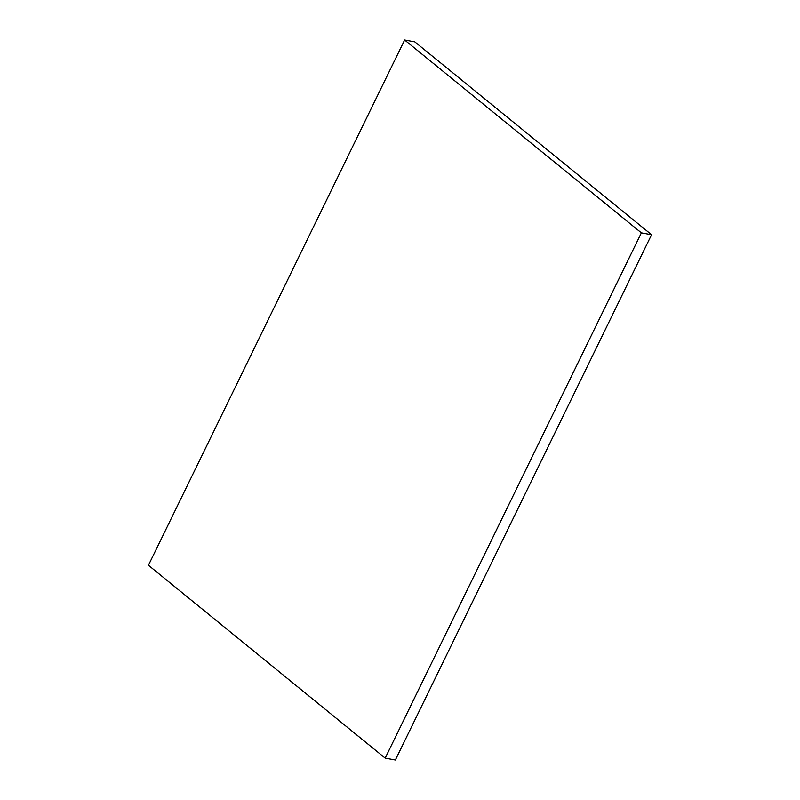 <?xml version="1.0" encoding="UTF-8"?>
<svg xmlns="http://www.w3.org/2000/svg" width="800" height="800" viewBox="0 0 800 800"><rect width="100%" height="100%" fill="white"/><g stroke="black" fill="none" stroke-linecap="round" stroke-linejoin="round"><path stroke-width="1.2" d="M385.18 758.13L395.37 760L651.56 234.74L414.82 41.87L404.63 40L148.44 565.26L385.18 758.13L641.37 232.87L651.56 234.74M641.37 232.87L404.63 40"/></g></svg>
